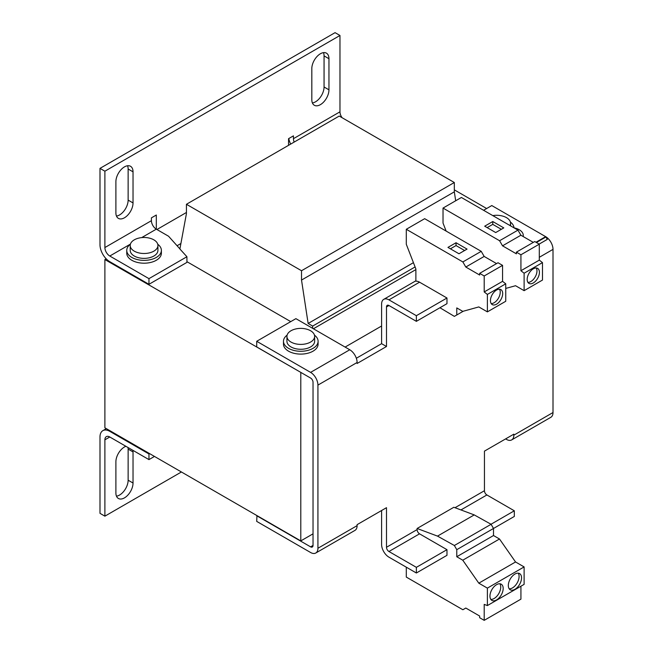<?xml version="1.0" encoding="UTF-8"?>
<svg xmlns="http://www.w3.org/2000/svg" width="653" height="653" viewBox="0 0 653 653"><rect width="100%" height="100%" fill="white"/><g stroke="black" fill="none" stroke-linecap="round" stroke-linejoin="round"><path stroke-width="0.98" d="M496.566 584.664A9.354 5.395 120 0 0 490.46 592.9A9.354 5.395 120 0 0 491.889 600.393A9.354 5.395 120 0 0 496.566 599.936A9.354 5.395 120 0 0 502.671 591.691A9.354 5.395 120 0 0 501.243 584.198A9.354 5.395 120 0 0 496.566 584.664M490.827 599.405A9.354 5.395 120 0 0 494.117 598.515A9.354 5.395 120 0 0 499.855 583.774M514.931 574.06A9.354 5.395 120 0 0 508.826 582.296A9.354 5.395 120 0 0 510.254 589.79A9.354 5.395 120 0 0 514.931 589.324A9.354 5.395 120 0 0 521.037 581.088A9.354 5.395 120 0 0 519.608 573.595A9.354 5.395 120 0 0 514.931 574.06M509.193 588.802A9.354 5.395 120 0 0 512.483 587.912A9.354 5.395 120 0 0 518.221 573.171M496.566 304.167A8.66 4.995 120 0 0 502.222 296.535A8.66 4.995 120 0 0 500.892 289.597A8.66 4.995 120 0 0 496.566 290.03A8.66 4.995 120 0 0 490.909 297.654A8.66 4.995 120 0 0 492.24 304.592A8.66 4.995 120 0 0 496.566 304.167M491.187 303.58A8.66 4.995 120 0 0 494.117 302.755A8.66 4.995 120 0 0 499.496 289.197M533.297 282.961A8.66 4.995 120 0 0 538.954 275.329A8.66 4.995 120 0 0 537.623 268.391A8.66 4.995 120 0 0 533.297 268.824A8.66 4.995 120 0 0 527.64 276.448A8.66 4.995 120 0 0 528.971 283.386A8.66 4.995 120 0 0 533.297 282.961M527.918 282.374A8.66 4.995 120 0 0 530.848 281.549A8.66 4.995 120 0 0 536.227 267.991M492.811 215.621A22.512 22.512 0 0 1 502.565 216.061A13.852 7.999 180 0 1 506.483 217.645A13.852 7.999 180 0 1 510.54 223.302A13.852 7.999 180 0 1 509.993 225.538M513.993 227.84A17.313 9.999 -0 0 0 512.687 224.354A17.313 9.999 -0 0 0 510.368 222.053M287.108 335.152A17.313 9.999 -0 0 0 283.475 341.282L283.475 344.107A17.313 9.999 0 0 0 294.168 353.346A17.313 9.999 0 0 0 318.101 344.107L318.101 341.282A17.313 9.999 -0 0 0 314.468 335.152M283.475 341.282A17.313 9.999 -0 0 0 294.168 350.514A17.313 9.999 -0 0 0 318.101 341.282M286.936 336.409L286.936 341.282A13.852 7.999 -0 0 0 290.993 346.931A13.852 7.999 -0 0 0 306.094 348.669A13.852 7.999 -0 0 0 314.64 341.282L314.64 336.409A13.852 7.999 180 0 1 310.583 342.058A13.852 7.999 180 0 1 290.993 342.058A13.852 7.999 180 0 1 286.936 336.409A13.852 7.999 180 0 1 290.993 330.753A13.852 7.999 180 0 1 294.919 329.161A22.512 22.512 0 0 1 306.665 329.161A13.852 7.999 180 0 1 310.583 330.753A13.852 7.999 180 0 1 314.64 336.409M130.216 245.495L130.216 250.368A13.852 7.999 0 0 0 134.273 256.025A13.852 7.999 0 0 0 149.366 257.764A13.852 7.999 0 0 0 157.92 250.368L157.92 245.495A13.852 7.999 180 0 1 153.863 251.152A13.852 7.999 180 0 1 134.273 251.152A13.852 7.999 180 0 1 130.216 245.495A13.852 7.999 180 0 1 134.273 239.847A13.852 7.999 180 0 1 138.191 238.255A22.512 22.512 0 0 1 149.937 238.255A13.852 7.999 180 0 1 153.863 239.847A13.852 7.999 180 0 1 157.92 245.495M130.388 244.246A17.313 9.999 0 0 0 126.755 250.368L126.755 253.201A17.313 9.999 0 0 0 137.448 262.441A17.313 9.999 0 0 0 161.381 253.201L161.381 250.368A17.313 9.999 0 0 0 157.748 244.246M126.755 250.368A17.313 9.999 0 0 0 137.448 259.608A17.313 9.999 0 0 0 161.381 250.368M439.926 307.743L454.366 316.37L456.774 314.983L456.774 307.914L462.765 311.367L478.812 306.926L487.383 311.873L487.383 294.421L484.2 291.94L484.2 275.974L479.661 273.354L479.661 275.035L465.801 267.036L462.863 261.943L481.228 251.34L424.662 218.682L406.297 229.285L406.297 244.271L415.879 268.979L415.879 281.198A10.391 5.999 60 0 1 419.553 282.186L446.979 298.013L446.979 303.669L416.369 321.341L416.369 315.693L446.979 298.013M462.863 261.943L406.297 229.285M458.977 253.764L447.958 247.405L456.039 242.736L467.058 249.103L458.977 253.764M505.749 288.43L515.543 285.72L524.114 290.667L524.114 273.215L520.931 270.734L520.931 254.768L516.392 252.148L516.392 253.829L502.532 245.83L499.594 240.737L517.96 230.134L461.393 197.475L443.028 208.078L443.028 223.065L446.138 231.08M499.594 240.737L443.028 208.078M495.709 232.558L484.689 226.199L492.77 221.53L503.79 227.897L495.709 232.558M301.033 372.52L104.888 259.559L104.888 427.805L300.788 540.904L313.032 533.836M132.918 450.35A12.121 6.995 120 0 1 133.032 451.933L133.032 483.032A12.121 6.995 120 0 1 127.743 495.227A12.121 6.995 120 0 1 118.405 498.476A12.121 6.995 120 0 1 115.891 492.925L115.891 461.826A12.121 6.995 120 0 1 125.898 446.293M149.578 453.606L148.966 453.957L148.966 459.614L109.786 436.996A6.93 4 60 0 0 106.325 436.653A6.93 4 60 0 0 104.888 439.82L104.888 516.164L181.412 471.98M180.897 243.528L177.069 245.74M301.523 270.734L454.325 182.513L339.234 116.063L186.431 204.283L301.523 270.734L301.523 280.064L308.134 323.464L312.665 326.076L312.665 328.345M454.325 182.513L454.325 191.843L301.523 280.064M413.431 262.669L308.134 323.464M454.325 191.843L455.688 200.773M415.096 266.946L312.665 326.076M415.879 269.599L313.399 328.769M294.176 142.076A6.93 4 60 0 1 293.442 138.681L339.968 111.826L339.968 35.474L104.888 171.2L104.888 247.544A6.93 4 60 0 0 109.786 256.025L148.966 278.643L186.921 256.735L179.893 248.997L186.431 213.613L186.431 204.283M141.701 237.602L156.312 229.162L156.312 215.025L151.414 217.857L151.414 220.681A6.93 4 -120 0 0 156.312 229.162L168.556 236.231L179.91 248.907M148.966 459.614L154.475 456.431M186.921 256.735L186.921 262.392L148.966 284.3L148.966 278.643M116.471 216.07A12.121 6.995 120 0 0 128.135 200.104L128.135 169.005A12.121 6.995 120 0 0 127.564 165.764M312.395 102.954A12.121 6.995 120 0 0 324.059 86.988L324.059 55.889A12.121 6.995 120 0 0 323.488 52.648M116.471 496.166A12.121 6.995 120 0 0 128.135 480.208L128.135 449.101A12.121 6.995 120 0 0 128.021 447.517M148.966 453.957L109.786 431.339A13.852 7.999 60 0 0 102.856 430.654A13.852 7.999 60 0 0 99.991 436.996L99.991 513.34L104.888 516.164M339.968 35.474L335.071 32.65L99.991 168.376L99.991 244.72A13.852 7.999 60 0 0 109.786 261.682L148.966 284.3M133.032 171.829L133.032 202.936A12.121 6.995 120 0 1 127.743 215.131A12.121 6.995 120 0 1 118.405 218.38A12.121 6.995 120 0 1 115.891 212.829L115.891 181.722A12.121 6.995 120 0 1 121.189 169.527A12.121 6.995 120 0 1 130.527 166.278A12.121 6.995 120 0 1 133.032 171.829L128.135 169.005M328.957 58.713L328.957 89.82A12.121 6.995 120 0 1 323.668 102.015A12.121 6.995 120 0 1 314.33 105.264A12.121 6.995 120 0 1 311.816 99.713L311.816 68.606A12.121 6.995 120 0 1 317.113 56.411A12.121 6.995 120 0 1 326.451 53.162A12.121 6.995 120 0 1 328.957 58.713L324.059 55.889M156.924 229.521L186.431 212.486M293.442 138.681L293.442 135.857L288.544 138.681L288.544 145.333M99.991 168.376L104.888 171.2M290.667 144.109A13.852 7.999 60 0 1 288.789 138.542M339.968 111.826A6.93 4 -120 0 0 342.099 117.72M486.648 208.527L454.325 189.86M186.921 261.682L290.748 321.627M106.186 258.808L104.888 259.559M386.494 306.926L388.943 305.506A3.461 2 60 0 0 387.213 305.335A3.461 2 60 0 0 386.494 306.926L386.494 346.506L357.109 363.476L357.109 362.488L317.929 385.107L317.929 548.259L357.109 525.641L357.109 524.645L386.494 507.683L386.494 547.271A3.461 2 60 0 0 388.943 551.507L419.553 533.836A3.461 2 60 0 1 417.104 529.599L386.494 547.271M417.104 528.481L437.51 536.113L474.241 514.907L453.835 507.275L417.104 528.481L417.104 529.599M460.953 509.936L486.893 494.958A3.461 2 -120 0 1 484.444 490.721L484.444 451.133L513.829 434.163L513.829 435.159L553.009 412.533L553.009 249.381L539.296 257.298M419.553 533.836L446.979 549.671L446.979 555.328L416.369 572.999L388.943 557.164A10.391 5.999 60 0 1 381.597 544.439L381.597 510.507M486.893 494.958L514.319 510.793L514.319 516.45L456.774 549.671L456.774 556.74L462.765 560.201L478.812 583.178L487.383 588.124L487.383 605.576L484.2 604.384L484.2 620.35L479.661 617.73L479.661 616.04L465.801 608.041L462.863 609.739L406.297 577.081L406.297 567.179M514.319 510.793L491.015 524.245M356.342 358.26L381.597 343.682L386.494 346.506M317.929 385.107A10.391 5.999 -120 0 0 310.583 372.381L256.711 341.282L256.711 346.931L310.583 378.038A3.461 2 -120 0 1 313.032 382.274L313.032 545.426L310.583 546.847A3.461 2 -120 0 0 312.314 547.018A3.461 2 -120 0 0 313.032 545.426M381.597 343.682L381.597 304.094A10.391 5.999 60 0 1 383.752 299.343A10.391 5.999 60 0 1 388.943 299.858L416.369 315.693M446.979 549.671L416.369 567.343L388.943 551.507M416.369 572.999L416.369 567.343M388.943 305.506L416.369 321.341M483.587 210.29L491.791 205.556L545.663 236.664A10.391 5.999 60 0 1 553.009 249.381M505.626 438.906L506.483 439.396A10.391 5.999 -120 0 0 511.683 439.91A10.391 5.999 -120 0 0 513.829 435.159M553.009 412.533A10.391 5.999 60 0 1 550.854 417.291L511.683 439.91M256.956 515.601L256.711 521.396L310.583 552.495A10.391 5.999 -120 0 0 315.783 553.009A10.391 5.999 -120 0 0 317.929 548.259M357.109 525.641A10.391 5.999 60 0 1 354.963 530.391L315.783 553.009M256.711 515.739L310.583 546.847M256.711 341.282L295.891 318.656L349.763 349.763A10.391 5.999 60 0 1 357.109 362.488M381.597 326.01L345.111 347.078M300.788 372.667L300.788 540.904M437.51 536.113L454.366 545.5L456.774 549.671M474.241 514.907L491.097 524.294L454.366 545.5M491.097 524.294L493.505 528.465L493.505 535.533L456.774 556.74M493.505 535.533L499.496 538.994L462.765 560.201M499.496 538.994L515.543 561.972L478.812 583.178M515.543 561.972L524.114 566.918L487.383 588.124M524.114 566.918L524.114 584.37L487.383 605.576M520.931 586.206L520.931 599.144L484.2 620.35M456.774 314.983L463.279 311.228M487.383 311.873L505.749 301.27L505.749 283.818L502.565 281.337L502.565 265.371L498.027 262.751L479.661 273.354M487.383 294.421L505.749 283.818M484.2 291.94L502.565 281.337M484.2 275.974L502.565 265.371M496.566 263.592L484.167 256.433L481.228 251.34M465.801 267.036L484.167 256.433M524.114 290.667L542.48 280.064L542.48 262.612L539.296 260.131L539.296 244.165L534.758 241.545L516.392 252.148M524.114 273.215L542.48 262.612M520.931 270.734L539.296 260.131M520.931 254.768L539.296 244.165M533.297 242.385L520.898 235.227L517.96 230.134M502.532 245.83L520.898 235.227M539.166 244.083L547.304 239.39L545.924 236.99L536.399 242.483M513.968 227.832A13.852 7.999 180 0 1 523.273 235.39A13.852 7.999 180 0 1 523.135 236.517M487.138 227.611L492.77 224.363L501.341 229.309M492.77 224.363L492.77 221.53M450.407 248.817L456.039 245.569L464.61 250.515M456.039 245.569L456.039 242.736M104.888 439.82L109.786 436.996M109.786 256.025L130.429 244.108M104.888 247.544L151.414 220.681M109.786 431.339L110.398 430.98M484.444 490.721L455.002 507.716M419.553 282.186L388.943 299.858M535.982 242.247L545.663 236.664M349.763 349.763L310.583 372.381M324.059 86.988L328.957 89.82M128.135 200.104L133.032 202.936M128.135 480.208L133.032 483.032M133.032 451.933L128.135 449.101M510.54 225.856L510.54 223.302M102.856 430.654L106.341 428.637M383.752 299.343L415.879 280.79M523.273 235.39L523.273 236.598"/></g></svg>
